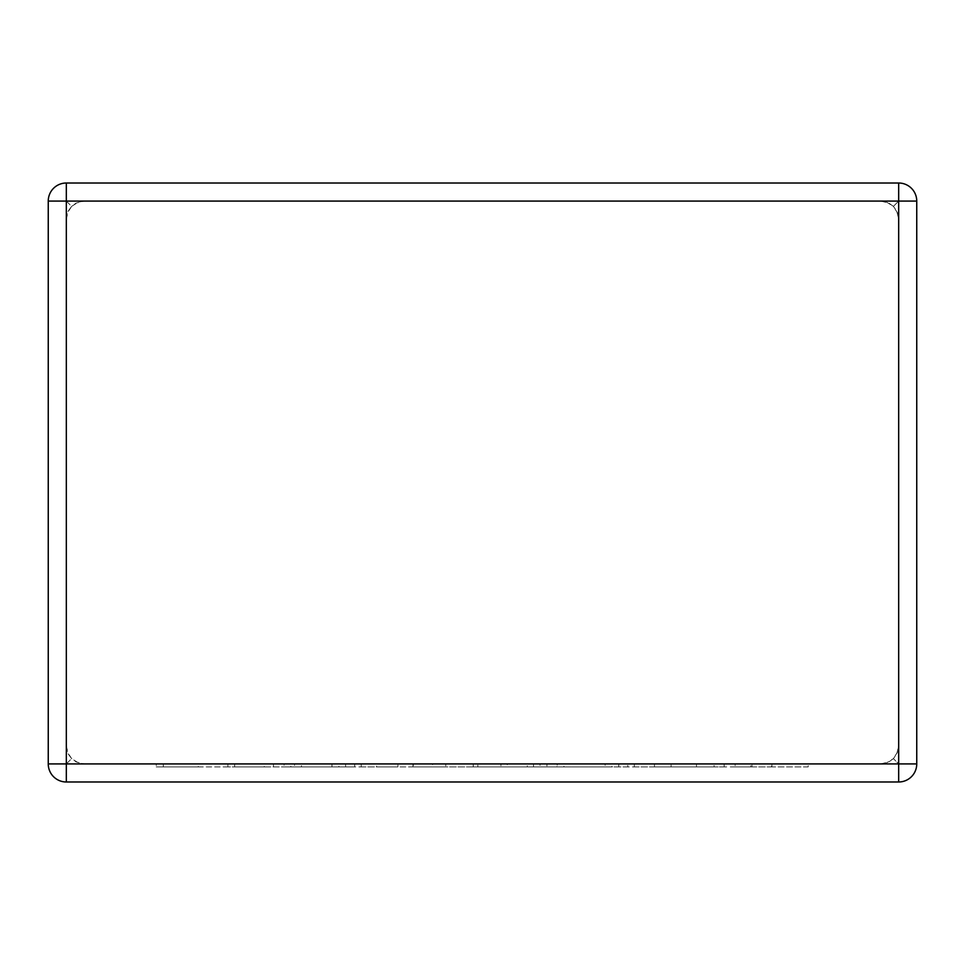<?xml version="1.0" encoding="UTF-8"?>
<svg xmlns="http://www.w3.org/2000/svg" width="965" height="965" viewBox="0 0 965 965"><rect width="100%" height="100%" fill="white"/><g stroke="black" fill="none" stroke-linecap="round" stroke-linejoin="round"><path stroke-width="0.72" stroke-dasharray="4.83 3.62" d="M84.377 201.082L880.623 201.082L886.546 202.083L893.397 206.377L888.825 203.06L880.623 201.082L84.377 201.082L78.455 202.083L71.603 206.377L76.175 203.06L84.377 201.082M66.32 183.012L898.68 183.012L66.32 183.012A18.07 18.07 0 0 0 48.25 201.082L48.25 763.918A18.07 18.07 0 0 0 66.32 781.988L898.68 781.988A18.07 18.07 0 0 0 916.75 763.918L916.75 201.082A18.07 18.07 0 0 0 898.68 183.012L66.32 183.012A18.07 18.07 0 0 0 48.25 201.082A18.07 18.07 0 0 1 66.32 183.012L66.32 201.082L71.603 206.377L68.286 210.937L66.32 219.152L66.32 745.849L67.321 751.783L71.603 758.623L76.175 761.94L84.377 763.918L78.455 762.917L71.603 758.623L68.286 754.063L66.32 745.849L66.32 219.152L67.321 213.217L71.603 206.377L66.32 201.082L66.32 183.012L66.32 201.082L898.68 201.082L893.397 206.377L896.714 210.937L898.68 219.152L898.68 745.849L897.679 751.783L893.397 758.623L888.825 761.94L880.623 763.918L886.546 762.917L893.397 758.623L896.714 754.063L898.68 745.849L898.68 219.152L897.679 213.217L893.397 206.377L898.68 201.082L898.68 183.012A18.07 18.07 0 0 1 916.75 201.082A18.07 18.07 0 0 0 898.68 183.012L898.68 763.918L893.397 758.623L898.68 763.918L66.32 763.918L71.603 758.623L66.32 763.918L66.32 201.082L48.25 201.082A18.07 18.07 0 0 1 66.32 183.012A18.07 18.07 0 0 0 48.25 201.082L66.32 201.082L48.25 201.082M84.377 763.918L880.623 763.918L84.377 763.918M916.75 763.918A18.07 18.07 0 0 1 898.68 781.988A18.07 18.07 0 0 0 916.75 763.918A18.07 18.07 0 0 1 898.68 781.988L898.68 763.918L898.68 781.988L898.68 763.918L916.75 763.918A18.07 18.07 0 0 1 898.68 781.988M66.32 781.988A18.07 18.07 0 0 1 48.25 763.918A18.07 18.07 0 0 0 66.32 781.988A18.07 18.07 0 0 1 48.25 763.918A18.07 18.07 0 0 0 66.32 781.988L66.32 763.918L66.32 781.988L66.32 763.918L48.25 763.918M331.972 763.918L156.234 763.918L397.93 763.918L284.084 763.918L338.884 763.918L331.972 763.918L331.972 766.91L234.64 766.91L234.64 763.918M234.64 766.91L264.265 766.91L264.265 763.918M264.265 766.91L227.897 766.91L227.897 763.918M227.897 766.91L198.283 766.91L198.283 763.918M198.283 766.91L163.326 766.91L163.326 763.918M163.326 766.91L156.234 766.91L156.234 763.918M156.234 766.91L361.2 766.91L361.2 763.918M361.2 766.91L397.93 766.91L397.93 763.918M397.93 766.91L301.466 766.91L301.466 763.918M301.466 766.91L294.566 766.91L294.566 763.918M294.566 766.91L354.674 766.91L354.674 763.918M354.674 766.91L345.615 766.91L345.615 763.918M345.615 766.91L290.827 766.91L290.827 763.918M290.827 766.91L284.084 766.91L284.084 763.918M284.084 766.91L338.884 766.91L338.884 763.918M338.884 766.91L331.972 766.91M376.591 763.918L671.085 763.918L376.591 763.918L376.591 766.91L432.585 766.91L432.585 763.918M432.585 766.91L477.82 766.91L477.82 763.918M477.82 766.91L472.91 766.91L472.91 763.918M472.91 766.91L527.288 766.91L527.288 763.918M527.288 766.91L557.01 766.91L557.01 763.918M557.01 766.91L627.781 766.91L627.781 763.918M627.781 766.91L618.746 766.91L618.746 763.918M618.746 766.91L563.946 766.91L563.946 763.918M563.946 766.91L557.203 766.91L557.203 763.918M557.203 766.91L612.015 766.91L612.015 763.918M612.015 766.91L605.103 766.91L605.103 763.918M605.103 766.91L546.926 766.91L546.926 763.918M546.926 766.91L540.026 766.91L540.026 763.918M540.026 766.91L634.355 766.91L634.355 763.918M634.355 766.91L671.085 766.91L671.085 763.918M671.085 766.91L533.536 766.91L533.536 763.918M533.536 766.91L500.907 766.91L500.907 763.918M500.907 766.91L507.276 766.91L507.276 763.918M507.276 766.91L473.236 766.91L473.236 763.918M473.236 766.91L412.936 766.91L412.936 763.918M412.936 766.91L445.746 766.91L445.746 763.918M445.746 766.91L413.297 766.91L413.297 763.918M413.297 766.91L376.591 766.91M771.493 763.918L654.463 763.918L771.493 763.918L771.493 766.91L808.188 766.91L808.188 763.918M808.188 766.91L771.879 766.91L771.879 763.918M771.879 766.91L752.012 766.91L752.012 763.918M752.012 766.91L724.184 766.91L724.184 763.918M724.184 766.91L685.331 766.91L685.331 763.918M685.331 766.91L714.076 766.91L714.076 763.918M714.076 766.91L654.463 766.91L654.463 763.918M654.463 766.91L696.489 766.91L696.489 763.918M696.489 766.91L750.746 766.91L750.746 763.918M750.746 766.91L735.137 766.91L735.137 763.918M735.137 766.91L771.493 766.91M916.75 201.082L898.68 201.082L898.68 183.012A18.07 18.07 0 0 1 916.75 201.082L898.68 201.082L916.75 201.082A18.07 18.07 0 0 0 898.68 183.012M273.457 766.91L273.457 763.918"/><path stroke-width="1.45" d="M66.32 183.012L898.68 183.012A18.07 18.07 0 0 1 916.75 201.082L916.75 763.918A18.07 18.07 0 0 1 898.68 781.988L66.32 781.988A18.07 18.07 0 0 1 48.25 763.918L48.25 201.082A18.07 18.07 0 0 1 66.32 183.012L66.32 763.918L898.68 763.918L898.68 201.082L48.25 201.082M916.75 763.918L898.68 763.918L898.68 781.988M66.32 781.988L66.32 763.918L48.25 763.918M898.68 183.012L898.68 201.082L916.75 201.082"/></g></svg>
